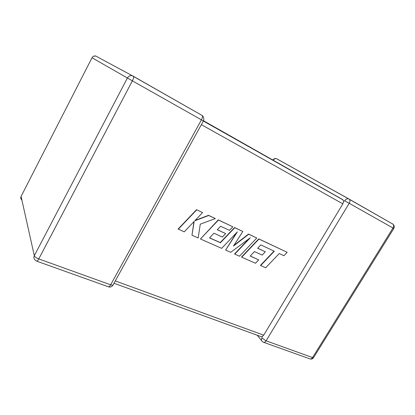 <?xml version="1.0" encoding="UTF-8"?>
<svg xmlns="http://www.w3.org/2000/svg" width="415" height="415" viewBox="0 0 415 415"><rect width="100%" height="100%" fill="white"/><g stroke="black" fill="none" stroke-linecap="round" stroke-linejoin="round"><path stroke-width="0.62" d="M203.495 120.744L342.697 199.605L343.682 201.379L342.852 203.848L263.701 335.175L262.145 336.71L260.817 336.539L113.995 283.253M273.283 160.169L272.987 159.998C273.858 158.649 275.031 158.214 276.514 158.691C275.223 158.38 274.144 158.872 273.283 160.169M276.655 158.769L348.605 198.852C347.106 198.526 345.809 199.159 344.715 200.751L343.682 201.379M261.969 338.043C261.154 339.62 261.315 340.824 262.456 341.659L263.209 342.173C264.194 342.66 265.154 342.209 266.088 340.824L312.547 357.564L392.989 228.017L349.207 203.293L266.088 340.824L261.969 338.043L262.145 336.71M260.667 265.548L265.688 267.763L279.248 253.518L283.948 255.697L287.175 252.304L258.97 239.066L241.717 257.191L255.474 263.255L258.69 259.852L250.204 256.065L254.452 251.583L262.166 255.075L265.304 251.77L257.616 248.248L260.817 244.902L274.299 251.22L260.667 265.548L260.47 265.361L274.04 251.101M287.175 252.304L258.768 238.895L241.53 257.004L241.717 257.191M258.69 259.852L250.266 255.993M265.304 251.77L257.679 248.186M256.781 238.039L248.715 234.257L233.448 246.09L242.822 231.487L234.75 227.7L220.417 242.77L209.534 237.914L213.974 233.23L222.378 237.043L225.656 233.588L217.273 229.744L220.619 226.253L229.479 230.361L232.841 226.803L218.446 220.049L200.429 238.978L221.667 248.346L237.349 231.861L225.62 250.089L230.693 252.33L250.287 237.779L234.75 254.115L239.491 256.211L256.781 238.039L248.523 234.081L233.863 245.441M242.822 231.487L234.563 227.529L220.241 242.588L209.606 237.842M225.656 233.588L217.335 229.682M232.841 226.803L218.264 219.877L200.429 238.978M236.42 232.836L225.62 250.089M249.057 238.692L234.563 253.928L234.75 254.115M191.974 235.248L198.173 237.987L200.274 224.167L215.318 218.581L208.719 215.484L194.765 220.806L202.567 212.594L196.539 209.679L178.134 229.033L184.25 231.845L194.179 221.387L191.974 235.248L193.95 221.626M196.705 209.845L178.284 229.215M215.318 218.581L208.543 215.312L195.112 220.438M202.567 212.594L196.539 209.679M133.412 76.184L133.609 76.438C133.817 77.33 133.407 78.798 132.38 80.847L92.011 57.752L21.077 196.419L34.31 255.697L127.395 78.025C128.51 76.173 130.103 75.4 132.172 75.712L202.302 115.567C202.702 116.516 202.406 117.938 201.425 119.836L132.38 80.847L38.771 258.924L110.66 284.825L201.425 119.836L342.697 199.605M342.852 203.848L201.363 124.656M115.282 280.919L263.701 335.175M276.878 158.857L349.02 199.039L393.083 224.245C393.851 225.262 393.819 226.517 392.989 228.017L393.799 228.473C394.566 226.901 394.328 225.49 393.083 224.245L349.451 199.392C350.156 200.404 350.073 201.7 349.207 203.293L344.715 200.751M38.771 258.924C36.281 257.928 34.798 256.849 34.31 255.697C33.506 257.502 33.869 259.022 35.389 260.267L36.567 261.113C37.044 261.45 37.775 260.719 38.771 258.924M92.094 57.794L92.011 57.752C92.856 56.326 94.091 55.74 95.725 56.004L96.467 56.404M21.896 200.092C20.74 199.044 20.47 197.82 21.077 196.419L21.232 196.113M113.378 284.368L112.932 285.188L110.66 284.825C109.679 286.49 108.855 287.123 108.185 286.724L36.862 261.217M393.072 224.24L392.621 223.882M310.067 358.954C311.483 359.317 312.625 358.908 313.501 357.73L312.547 357.564C311.639 358.866 310.659 359.271 309.6 358.762L263.769 342.37M393.799 228.473L313.714 357.388M108.517 286.864C110.302 287.367 111.775 286.807 112.932 285.188L203.402 120.952C204.227 118.851 203.858 117.061 202.302 115.567L133.609 76.438L95.725 56.004L93.484 56.279M257.186 335.221L261.58 340.585M203.355 121.035L343.101 199.937"/></g></svg>
